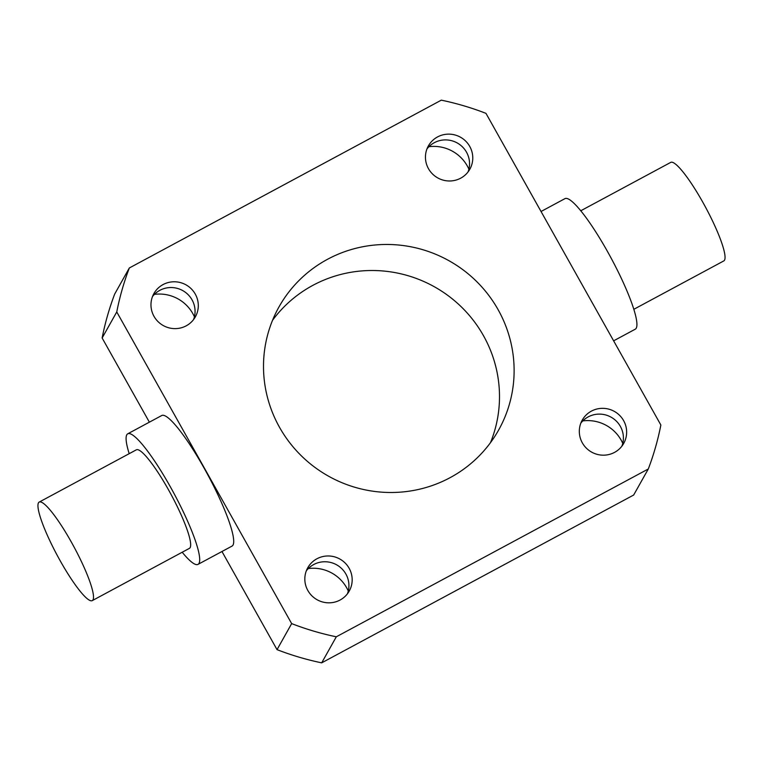 <?xml version="1.0" encoding="UTF-8"?>
<svg xmlns="http://www.w3.org/2000/svg" width="763" height="763" viewBox="0 0 763 763"><rect width="100%" height="100%" fill="white"/><g stroke="black" fill="none" stroke-linecap="round" stroke-linejoin="round"><path stroke-width="1.14" d="M580.834 423.131A23.777 23.31 -150.7 0 1 621.883 446.174M623.629 420.651A23.777 23.31 -150.7 0 1 603.075 455.177A23.777 23.31 -150.7 0 1 582.245 420.117A23.777 23.31 -150.7 0 1 623.629 420.651M306.354 570.772A23.777 23.31 -150.7 0 1 347.403 593.814M349.149 568.292A23.777 23.31 -150.7 0 1 328.595 602.827A23.777 23.31 -150.7 0 1 307.766 567.758A23.777 23.31 -150.7 0 1 349.149 568.292M152.486 296.569A23.777 23.31 -150.7 0 1 193.535 319.621M195.28 294.098A23.777 23.31 -150.7 0 1 174.727 328.624A23.777 23.31 -150.7 0 1 153.897 293.564A23.777 23.31 -150.7 0 1 195.28 294.098M426.965 148.928A23.777 23.31 -150.7 0 1 468.015 171.98M469.76 146.458A23.777 23.31 -150.7 0 1 449.207 180.984A23.777 23.31 -150.7 0 1 428.377 145.924A23.777 23.31 -150.7 0 1 469.76 146.458M582.779 420.918A37.769 37.025 -150.7 0 1 621.158 440.156A37.769 37.025 -150.7 0 1 622.761 443.36M308.3 568.559A37.769 37.025 -150.7 0 1 346.679 587.796A37.769 37.025 -150.7 0 1 348.281 591.001M154.431 294.365A37.769 37.025 -150.7 0 1 192.81 313.603A37.769 37.025 -150.7 0 1 194.412 316.807M428.911 146.715A37.769 37.025 -150.7 0 1 467.29 165.962A37.769 37.025 -150.7 0 1 468.892 169.167M60.315 560.996A55.957 9.394 61.7 0 1 39.218 502.073A55.957 9.394 61.7 0 1 71.14 541.711A55.957 9.394 61.7 0 1 92.237 600.634A55.957 9.394 61.7 0 1 60.315 560.996M92.237 600.634L189.396 548.368A55.957 9.394 -118.3 0 0 168.299 489.445A55.957 9.394 -118.3 0 0 136.377 449.808L39.218 502.073M129.195 453.68A74.145 12.437 61.7 0 1 127.764 433.794A74.145 12.437 61.7 0 1 170.063 486.308A74.145 12.437 61.7 0 1 198.008 564.382A74.145 12.437 61.7 0 1 182.204 552.24M127.764 433.794L161.775 415.501A74.145 12.437 61.7 0 1 204.064 468.024A74.145 12.437 61.7 0 1 232.019 546.098L198.008 564.382M580.796 210.76L670.763 162.366A55.957 9.394 61.7 0 1 702.685 202.004A55.957 9.394 61.7 0 1 723.782 260.927L633.805 309.32M541.043 211.494L564.992 198.618A74.145 12.437 61.7 0 1 607.281 251.132A74.145 12.437 61.7 0 1 635.236 329.206L613.624 340.832M498.115 309.683A125.905 123.415 -150.7 0 1 498.592 430.113A125.905 123.415 -150.7 0 1 389.302 492.488A125.905 123.415 -150.7 0 1 279.506 427.28A125.905 123.415 -150.7 0 1 279.029 306.85A125.905 123.415 -150.7 0 1 388.319 244.475A125.905 123.415 -150.7 0 1 498.115 309.683M272.525 320.317A125.905 123.415 -150.7 0 1 483.494 335.72A125.905 123.415 -150.7 0 1 490.475 442.683M485.964 113.353L660.863 425.01A278.381 272.887 -150.7 0 1 648.292 468.987L336.302 636.8A278.381 272.887 -150.7 0 1 291.657 623.609L116.758 311.943A278.381 272.887 -150.7 0 1 129.328 267.975L441.31 100.153A278.381 272.887 -150.7 0 1 485.964 113.353M648.292 468.987L633.671 495.025L321.69 662.847A278.381 272.887 -150.7 0 1 277.036 649.647L221.957 551.506M149.376 422.168L102.137 337.99A278.381 272.887 -150.7 0 1 114.708 294.013L129.328 267.975M321.69 662.847L336.302 636.8M291.657 623.609L277.036 649.647M102.137 337.99L116.758 311.943"/></g></svg>
